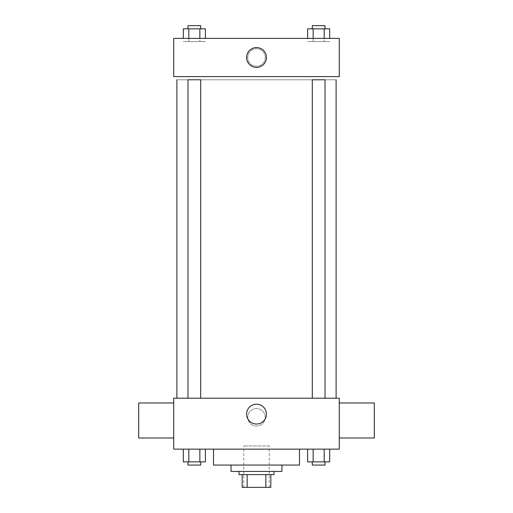 <?xml version="1.0" encoding="UTF-8"?>
<svg xmlns="http://www.w3.org/2000/svg" width="513" height="513" viewBox="0 0 513 513"><rect width="100%" height="100%" fill="white"/><g stroke="black" fill="none" stroke-linecap="round" stroke-linejoin="round"><path stroke-width="0.38" stroke-dasharray="2.56 1.92" d="M269.235 445.957L243.765 445.957L269.235 445.957L269.235 487.35L243.765 487.35L269.235 487.35M247.157 487.35L242.174 487.35L242.174 474.615L247.157 474.615L247.157 487.35L270.826 487.35M265.843 474.615L247.157 474.615L265.843 474.615L265.843 487.35M247.157 474.615L242.174 474.615M238.987 474.615L274.013 474.615M231.03 471.428L281.97 471.428M213.517 465.06L299.483 465.06M256.5 449.138L213.517 449.138L256.5 449.138M183.314 449.138L183.314 461.88L188.829 461.88L183.314 461.88L188.829 461.88L188.829 449.138L199.858 449.138L183.314 449.138L205.373 449.138L188.829 449.138L188.829 461.88L205.373 461.88L199.858 461.88L205.373 461.88L205.373 449.138L199.858 449.138L205.373 449.138L199.858 449.138L199.858 461.88L188.829 461.88L199.858 461.88L199.858 449.138L205.373 449.138L188.829 449.138L205.373 449.138M173.715 449.138L339.285 449.138L339.285 398.197L173.715 398.197L173.715 449.138M307.627 449.138L307.627 461.88L313.142 461.88L307.627 461.88L313.142 461.88L313.142 449.138L324.171 449.138L307.627 449.138L329.686 449.138L313.142 449.138L313.142 461.88L329.686 461.88L324.171 461.88L329.686 461.88L329.686 449.138L324.171 449.138L329.686 449.138L324.171 449.138L324.171 461.88L313.142 461.88L324.171 461.88L324.171 449.138L329.686 449.138L313.142 449.138L329.686 449.138M265.259 417.3A8.759 8.759 0 0 0 252.12 409.714A8.759 8.759 0 0 0 252.12 424.879A8.759 8.759 0 0 0 265.259 417.3A8.759 8.759 0 0 0 252.12 409.714A8.759 8.759 0 0 0 252.12 424.879A8.759 8.759 0 0 0 265.259 417.3M336.105 398.197L176.895 398.197L336.105 398.197M200.711 398.197L187.976 398.197L200.711 398.197L187.976 398.197L200.711 398.197L200.711 79.778L187.976 79.778L200.711 79.778L187.976 79.778L187.976 398.197M325.024 398.197L312.289 398.197L325.024 398.197L312.289 398.197L325.024 398.197L325.024 79.778L312.289 79.778L325.024 79.778L312.289 79.778L312.289 398.197M173.715 437.993L173.715 402.968L173.715 437.993M339.285 402.968L339.285 437.993L339.285 402.968M374.31 402.968L374.31 437.993M138.69 437.993L138.69 402.968M266.414 414.113A9.914 9.914 0 0 1 251.543 422.699A9.914 9.914 0 0 1 251.543 405.526A9.914 9.914 0 0 1 266.414 414.113M336.105 79.778L176.895 79.778L336.105 79.778M173.715 76.597L339.285 76.597L339.285 38.385L173.715 38.385L173.715 76.597M265.259 57.494A8.759 8.759 0 0 0 252.12 49.908A8.759 8.759 0 0 0 252.12 65.074A8.759 8.759 0 0 0 265.259 57.494A8.759 8.759 0 0 0 252.12 49.908A8.759 8.759 0 0 0 252.12 65.074A8.759 8.759 0 0 0 265.259 57.494M188.829 38.385L205.373 38.385L183.314 38.385L205.373 38.385L188.829 38.385L188.829 41.572L205.373 41.572L183.314 41.572L205.373 41.572L183.314 41.572L188.829 41.572L188.829 28.837L205.373 28.837L199.858 28.837L199.858 38.385M313.142 38.385L329.686 38.385L307.627 38.385L329.686 38.385L313.142 38.385L313.142 41.572L329.686 41.572L307.627 41.572L329.686 41.572L307.627 41.572L313.142 41.572L313.142 28.837L329.686 28.837L324.171 28.837L324.171 38.385M173.715 66.248L173.715 48.735L173.715 66.248M339.285 48.735L339.285 66.248L339.285 48.735M266.414 57.494A9.914 9.914 0 0 1 251.543 66.074A9.914 9.914 0 0 1 251.543 48.908A9.914 9.914 0 0 1 266.414 57.494M307.627 38.385L307.627 28.837L324.171 28.837L313.142 28.837L313.142 41.572L313.142 28.837M325.024 28.837L312.289 28.837L325.024 28.837L312.289 28.837L325.024 28.837L325.024 25.65L312.289 25.65L325.024 25.65L312.289 25.65L312.289 28.837M329.686 38.385L329.686 28.837L324.171 28.837L324.171 41.572L324.171 28.837M183.314 38.385L183.314 28.837L199.858 28.837L188.829 28.837L188.829 41.572L188.829 28.837M200.711 28.837L187.976 28.837L200.711 28.837L187.976 28.837L200.711 28.837L200.711 25.65L187.976 25.65L200.711 25.65L187.976 25.65L187.976 28.837M205.373 38.385L205.373 28.837L199.858 28.837L199.858 41.572L199.858 28.837M325.024 461.88L312.289 461.88L325.024 461.88L312.289 461.88L325.024 461.88L325.024 465.06L312.289 465.06L325.024 465.06L312.289 465.06L312.289 461.88M200.711 461.88L187.976 461.88L200.711 461.88L187.976 461.88L200.711 461.88L200.711 465.06L187.976 465.06L200.711 465.06L187.976 465.06L187.976 461.88M324.171 449.138L324.171 461.88M313.142 449.138L313.142 461.88M199.858 449.138L199.858 461.88M188.829 449.138L188.829 461.88M243.765 487.35L243.765 445.957"/><path stroke-width="0.77" d="M265.843 474.615L265.843 487.35L242.174 487.35L242.174 474.615M265.843 487.35L270.826 487.35L270.826 474.615L270.826 487.35M274.013 471.428L274.013 474.615L238.987 474.615L238.987 471.428M247.157 474.615L247.157 487.35M281.97 465.06L281.97 471.428L231.03 471.428L231.03 465.06M299.483 449.138L299.483 465.06L213.517 465.06L213.517 449.138M339.285 449.138L173.715 449.138L173.715 398.197L339.285 398.197L339.285 449.138M266.414 414.113A9.914 9.914 0 0 1 251.543 422.699A9.914 9.914 0 0 1 251.543 405.526A9.914 9.914 0 0 1 266.414 414.113M339.285 437.993L374.31 437.993L374.31 402.968L339.285 402.968M173.715 402.968L138.69 402.968L138.69 437.993L173.715 437.993M336.105 79.778L336.105 398.197M312.289 398.197L312.289 79.778L325.024 79.778L325.024 398.197M187.976 398.197L187.976 79.778L200.711 79.778L200.711 398.197M339.285 76.597L173.715 76.597L173.715 38.385L339.285 38.385L339.285 76.597M266.414 57.494A9.914 9.914 0 0 1 251.543 66.074A9.914 9.914 0 0 1 251.543 48.908A9.914 9.914 0 0 1 266.414 57.494M329.686 38.385L329.686 28.837L307.627 28.837L307.627 38.385M324.171 28.837L324.171 38.385M313.142 28.837L313.142 38.385M312.289 28.837L312.289 25.65L325.024 25.65L325.024 28.837M205.373 38.385L205.373 28.837L183.314 28.837L183.314 38.385M199.858 28.837L199.858 38.385M188.829 28.837L188.829 38.385M187.976 28.837L187.976 25.65L200.711 25.65L200.711 28.837M329.686 449.138L329.686 461.88L307.627 461.88L307.627 449.138M324.171 449.138L324.171 461.88M313.142 449.138L313.142 461.88M325.024 461.88L325.024 465.06L312.289 465.06L312.289 461.88M205.373 449.138L205.373 461.88L183.314 461.88L183.314 449.138M199.858 449.138L199.858 461.88M188.829 449.138L188.829 461.88M200.711 461.88L200.711 465.06L187.976 465.06L187.976 461.88M176.895 79.778L176.895 398.197"/></g></svg>
